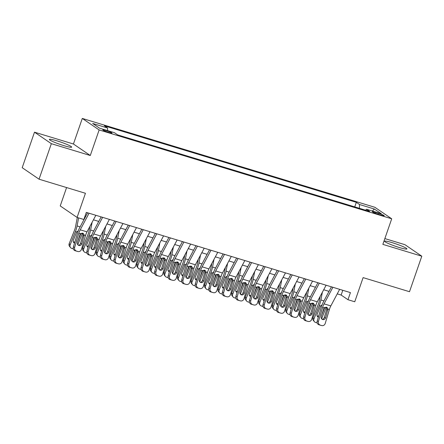 <?xml version="1.0" encoding="UTF-8"?>
<svg xmlns="http://www.w3.org/2000/svg" width="444" height="444" viewBox="0 0 444 444"><rect width="100%" height="100%" fill="white"/><g stroke="black" fill="none" stroke-linecap="round" stroke-linejoin="round"><path stroke-width="0.67" d="M64.08 145.704A11.788 1.21 19.1 0 0 71.673 147.136A11.788 1.21 19.1 0 0 56.976 140.853A11.788 1.21 19.1 0 0 49.389 139.422A11.788 1.21 19.1 0 0 64.08 145.704M399.317 247.519A11.788 1.21 19.1 0 0 406.904 248.951A11.788 1.21 19.1 0 0 392.213 242.668A11.788 1.21 19.1 0 0 384.626 241.236A11.788 1.21 19.1 0 0 399.317 247.519M108.841 132.451A4.834 0.494 19.1 0 0 111.955 133.039A4.834 0.494 19.1 0 0 105.927 130.464A4.834 0.494 19.1 0 0 102.814 129.876A4.834 0.494 19.1 0 0 108.841 132.451M66.589 187.562L60.229 205.933L77.078 217.438L83.849 219.491L86.308 212.393L350.433 292.607L347.974 299.711L354.75 301.77L363.109 277.617L409.501 291.708L421.8 256.194L404.95 244.688L384.859 238.583M34.499 132.179L22.2 167.693L39.05 179.198L51.349 143.684L90.287 155.511L99.145 129.942L82.295 118.431L73.438 144.006L34.499 132.179L51.349 143.684M99.145 129.942L391.713 218.798L374.864 207.287L82.295 118.431M378.36 213.22L375.38 212.315A4.684 0.477 19.1 0 0 372.366 211.749A4.684 0.477 19.1 0 0 378.205 214.241L381.185 215.151A4.684 0.477 19.1 0 0 384.199 215.717A4.684 0.477 19.1 0 0 378.36 213.22L378.027 214.191M359.429 208.319L359.512 204.506L356.321 202.331L104.39 125.819L107.576 127.994L92.674 123.471L99.595 128.194L114.497 132.723L117.682 134.898L369.619 211.411L366.433 209.235L365.612 210.195M359.512 204.506L374.409 209.035L381.329 213.758L366.433 209.235M77.078 217.438L85.442 193.284L39.05 179.198M391.713 218.798L382.856 244.367L421.8 256.194M337.246 293.861L341.147 295.049L347.974 299.711M84.66 217.149L85.209 217.316M93.434 219.813L98.757 221.428M106.982 223.926L112.299 225.546M120.524 228.044L125.846 229.659M134.071 232.157L139.388 233.772M147.613 236.269L152.936 237.884M161.161 240.382L166.478 241.997M174.703 244.5L180.025 246.115M188.25 248.612L193.567 250.227M201.792 252.725L207.115 254.34M215.34 256.837L220.657 258.452M228.882 260.95L234.204 262.565M242.43 265.068L247.752 266.683M255.972 269.181L261.294 270.796M269.519 273.293L274.842 274.908M283.067 277.406L288.384 279.021M296.609 281.518L301.931 283.139M310.156 285.636L315.473 287.251M323.698 289.749L329.021 291.364M342.79 290.287L341.147 295.049M354.745 206.893L356.321 202.331M107.576 127.994L107.52 130.603M372.316 211.022L374.409 209.035M90.287 155.511L73.438 144.006M339.654 289.333L330.824 305.922A7.559 2.647 -73.1 0 0 329.387 309.479L325.23 323.46A3.025 2.831 104.3 0 1 321.656 325.535L319.02 324.797L321.656 325.535M331.429 286.835L323.487 301.759A11.333 3.968 -73.1 0 0 321.334 307.098L317.171 321.079L318.453 321.406A3.025 2.831 104.3 0 0 320.302 325.125M332.883 287.279L324.053 303.863A7.559 2.647 -73.1 0 0 322.616 307.426L318.453 321.406M322.183 319.297A2.42 2.264 104.3 0 0 324.275 317.549L326.756 309.224L326.573 307.259M319.02 324.797A3.025 2.831 -75.7 0 1 317.171 321.079M327.927 309.041L325.563 317.876A2.42 2.264 -75.7 0 1 322.705 319.536A2.42 2.264 -75.7 0 1 321.228 316.561L324.076 307.87L326.412 307.204L327.195 307.637L327.927 309.041L329.387 309.479M320.191 296.337L319.364 300.66A7.559 2.647 106.9 0 1 318.254 304.445L312.992 317.671L313.969 318.886A3.025 2.753 141.3 0 0 315.584 322.449L316.938 322.866A3.025 2.753 141.3 0 0 317.177 322.927M322.377 292.224L320.89 299.983A11.333 3.968 106.9 0 1 319.23 305.661L313.969 318.886M326.218 307.154A11.333 3.968 106.9 0 1 326.001 307.72L321.606 318.764M318.342 317.144A2.42 2.203 -38.7 0 1 317.149 314.324L320.485 306.044L322.1 304.828M324.742 307.337L324.62 307.764L324.336 307.62M321.55 315.479L324.62 307.764M314.319 321.6L313.342 320.385A3.025 2.753 -38.7 0 1 312.992 317.671M317.066 315.789A2.42 2.203 141.3 0 0 318.687 315.989M326.107 285.22L317.277 301.809A7.559 2.647 -73.1 0 0 315.845 305.367L311.682 319.347A3.025 2.831 104.3 0 1 308.114 321.423L305.472 320.685L308.114 321.423M317.882 282.723L309.94 297.641A11.333 3.968 -73.1 0 0 307.786 302.986L303.629 316.966L304.911 317.288A3.025 2.831 104.3 0 0 306.76 321.012M319.336 283.161L310.506 299.75A7.559 2.647 -73.1 0 0 309.068 303.313L304.911 317.288M308.636 315.185A2.42 2.264 104.3 0 0 310.733 313.436L313.209 305.111L313.026 303.147M305.472 320.685A3.025 2.831 -75.7 0 1 303.629 316.966M314.385 304.923L312.015 313.764A2.42 2.264 -75.7 0 1 309.157 315.423A2.42 2.264 -75.7 0 1 307.681 312.448L310.528 303.752L312.87 303.091L313.647 303.524L314.385 304.923L315.845 305.367M312.565 281.108L303.735 297.691A7.559 2.647 -73.1 0 0 302.297 301.254L298.14 315.234A3.025 2.831 104.3 0 1 294.566 317.305L291.93 316.572L294.566 317.305M304.34 278.61L296.398 293.528A11.333 3.968 -73.1 0 0 294.244 298.873L290.082 312.848L291.364 313.175A3.025 2.831 104.3 0 0 293.212 316.894M305.794 279.048L296.964 295.637A7.559 2.647 -73.1 0 0 295.526 299.195L291.364 313.175M295.094 311.066A2.42 2.264 104.3 0 0 297.186 309.324L299.667 300.993L299.484 299.034M291.93 316.572A3.025 2.831 -75.7 0 1 290.082 312.848M300.838 300.81L298.473 309.651A2.42 2.264 -75.7 0 1 295.615 311.311A2.42 2.264 -75.7 0 1 294.139 308.33L296.986 299.639L299.323 298.979L300.105 299.411L300.838 300.81L302.297 301.254M299.017 276.995L290.187 293.578A7.559 2.647 -73.1 0 0 288.755 297.141L284.593 311.122A3.025 2.831 104.3 0 1 281.024 313.192L278.382 312.454L281.024 313.192M290.792 274.497L282.85 289.416A11.333 3.968 -73.1 0 0 280.697 294.755L276.54 308.735L277.822 309.063A3.025 2.831 104.3 0 0 279.67 312.781M292.246 274.936L283.416 291.525A7.559 2.647 -73.1 0 0 281.979 295.082L277.822 309.063M281.546 306.954A2.42 2.264 104.3 0 0 283.644 305.211L286.119 296.881L285.936 294.921M278.382 312.454A3.025 2.831 -75.7 0 1 276.54 308.735M287.296 296.697L284.926 305.533A2.42 2.264 -75.7 0 1 282.068 307.193A2.42 2.264 -75.7 0 1 280.591 304.218L283.439 295.526L285.781 294.866L286.558 295.299L287.296 296.697L288.755 297.141M285.475 272.877L276.645 289.466A7.559 2.647 -73.1 0 0 275.208 293.029L271.051 307.004A3.025 2.831 104.3 0 1 267.477 309.079L264.84 308.341L267.477 309.079M277.25 270.379L269.308 285.303A11.333 3.968 -73.1 0 0 267.155 290.642L262.992 304.623L264.274 304.95A3.025 2.831 104.3 0 0 266.123 308.669M278.704 270.823L269.874 287.407A7.559 2.647 -73.1 0 0 268.437 290.97L264.274 304.95M268.004 302.841A2.42 2.264 104.3 0 0 270.096 301.093L272.577 292.768L272.394 290.803M264.84 308.341A3.025 2.831 -75.7 0 1 262.992 304.623M273.748 292.585L271.378 301.421A2.42 2.264 -75.7 0 1 268.526 303.08A2.42 2.264 -75.7 0 1 267.049 300.105L269.897 291.414L272.233 290.748L273.016 291.181L273.748 292.585L275.208 293.029M306.649 292.224L305.816 296.548A7.559 2.647 106.9 0 1 304.706 300.333L299.445 313.558L300.421 314.774A3.025 2.753 141.3 0 0 302.042 318.337L303.396 318.748A3.025 2.753 141.3 0 0 303.635 318.809M308.835 288.112L307.348 295.871A11.333 3.968 106.9 0 1 305.683 301.548L300.421 314.774M312.676 303.041A11.333 3.968 106.9 0 1 312.454 303.607L308.064 314.652M304.8 313.031A2.42 2.203 -38.7 0 1 303.602 310.212L306.943 301.931L308.558 300.71M311.2 303.224L311.072 303.652L310.789 303.507M308.003 311.366L311.072 303.652M300.771 317.488L299.8 316.272A3.025 2.753 -38.7 0 1 299.445 313.558M303.518 311.677A2.42 2.203 141.3 0 0 305.139 311.877M293.101 288.112L292.274 292.435A7.559 2.647 106.9 0 1 291.164 296.22L285.903 309.446L286.88 310.661A3.025 2.753 141.3 0 0 288.495 314.224L289.849 314.635A3.025 2.753 141.3 0 0 290.087 314.696M295.288 283.999L293.8 291.758A11.333 3.968 106.9 0 1 292.141 297.436L286.88 310.661M299.128 298.929A11.333 3.968 106.9 0 1 298.912 299.489L294.516 310.539M291.253 308.913A2.42 2.203 -38.7 0 1 290.06 306.099L293.395 297.819L295.01 296.598M297.652 299.112L297.247 299.395M294.461 307.254L297.53 299.534M287.229 313.375L286.252 312.16A3.025 2.753 -38.7 0 1 285.903 309.446M289.976 307.564A2.42 2.203 141.3 0 0 291.597 307.764M279.554 283.994L278.727 288.317A7.559 2.647 106.9 0 1 277.617 292.102L272.355 305.333L273.332 306.549A3.025 2.753 141.3 0 0 274.953 310.112L276.307 310.523A3.025 2.753 141.3 0 0 276.545 310.584M281.746 279.887L280.258 287.645A11.333 3.968 106.9 0 1 278.593 293.323L273.332 306.549M285.586 294.816A11.333 3.968 106.9 0 1 285.364 295.377L280.974 306.427M277.711 304.8A2.42 2.203 -38.7 0 1 276.512 301.987L279.853 293.7L281.468 292.485M284.11 294.994L283.982 295.421L283.699 295.277M280.913 303.135L283.982 295.421M273.682 309.263L272.71 308.042A3.025 2.753 -38.7 0 1 272.355 305.333M276.429 303.446A2.42 2.203 141.3 0 0 278.049 303.652M266.012 279.881L265.179 284.204A7.559 2.647 106.9 0 1 264.075 287.99L258.813 301.215L259.79 302.436A3.025 2.753 141.3 0 0 261.405 305.999L262.759 306.41A3.025 2.753 141.3 0 0 262.998 306.471M268.198 275.774L266.711 283.527A11.333 3.968 106.9 0 1 265.051 289.205L259.79 302.436M272.039 290.703A11.333 3.968 106.9 0 1 271.822 291.264L267.427 302.314M264.163 300.688A2.42 2.203 -38.7 0 1 262.97 297.869L266.306 289.588L267.921 288.372M270.562 290.881L270.44 291.308L270.157 291.164M267.366 299.023L270.44 291.308M260.14 305.145L259.163 303.929A3.025 2.753 -38.7 0 1 258.813 301.215M262.887 299.334A2.42 2.203 141.3 0 0 264.507 299.539M271.928 268.764L263.098 285.353A7.559 2.647 -73.1 0 0 261.666 288.911L257.503 302.891A3.025 2.831 104.3 0 1 253.935 304.967L251.293 304.229L253.935 304.967M263.703 266.267L255.761 281.191A11.333 3.968 -73.1 0 0 253.607 286.53L249.45 300.51L250.732 300.838A3.025 2.831 104.3 0 0 252.581 304.556M265.157 266.711L256.327 283.294A7.559 2.647 -73.1 0 0 254.889 286.857L250.732 300.838M254.456 298.729A2.42 2.264 104.3 0 0 256.554 296.981L259.03 288.656L258.846 286.691M251.293 304.229A3.025 2.831 -75.7 0 1 249.45 300.51M260.206 288.467L257.836 297.308A2.42 2.264 -75.7 0 1 254.978 298.967A2.42 2.264 -75.7 0 1 253.502 295.993L256.349 287.301L258.691 286.635L259.468 287.068L260.206 288.467L261.666 288.911M252.464 275.768L251.637 280.092A7.559 2.647 106.9 0 1 250.527 283.877L245.266 297.103L246.242 298.318A3.025 2.753 141.3 0 0 247.863 301.881L249.217 302.297A3.025 2.753 141.3 0 0 249.456 302.358M254.656 271.656L253.163 279.415A11.333 3.968 106.9 0 1 251.504 285.092L246.242 298.318M258.497 286.585A11.333 3.968 106.9 0 1 258.275 287.151L253.885 298.196M250.616 296.575A2.42 2.203 -38.7 0 1 249.423 293.756L252.764 285.475L254.379 284.26M257.021 286.769L256.893 287.196L256.61 287.052M253.824 294.91L256.893 287.196M246.592 301.032L245.621 299.817A3.025 2.753 -38.7 0 1 245.266 297.103M249.339 295.221A2.42 2.203 141.3 0 0 250.96 295.421M258.386 264.652L249.556 281.235A7.559 2.647 -73.1 0 0 248.118 284.798L243.961 298.779A3.025 2.831 104.3 0 1 240.387 300.854L237.751 300.116L240.387 300.854M250.161 262.154L242.219 277.073A11.333 3.968 -73.1 0 0 240.06 282.417L235.903 296.398L237.185 296.72A3.025 2.831 104.3 0 0 239.033 300.438M251.615 262.593L242.779 279.182A7.559 2.647 -73.1 0 0 241.347 282.745L237.185 296.72M240.914 294.616A2.42 2.264 104.3 0 0 243.007 292.868L245.488 284.543L245.304 282.578M237.751 300.116A3.025 2.831 -75.7 0 1 235.903 296.398M246.659 284.354L244.289 293.195A2.42 2.264 -75.7 0 1 241.436 294.855A2.42 2.264 -75.7 0 1 239.954 291.88L242.807 283.183L245.144 282.523L245.926 282.956L246.659 284.354L248.118 284.798M238.922 271.656L238.089 275.979A7.559 2.647 106.9 0 1 236.985 279.764L231.724 292.99L232.7 294.206A3.025 2.753 141.3 0 0 234.315 297.769L235.67 298.179A3.025 2.753 141.3 0 0 235.908 298.24M241.109 267.543L239.621 275.302A11.333 3.968 106.9 0 1 237.962 280.98L232.7 294.206M244.949 282.473A11.333 3.968 106.9 0 1 244.733 283.039L240.337 294.083M237.074 292.463A2.42 2.203 -38.7 0 1 235.881 289.643L239.216 281.363L240.831 280.142M243.473 282.656L243.068 282.939M240.276 290.798L243.345 283.078M233.05 296.919L232.073 295.704A3.025 2.753 -38.7 0 1 231.724 292.99M235.792 291.109A2.42 2.203 141.3 0 0 237.418 291.308M244.838 260.539L236.008 277.123A7.559 2.647 -73.1 0 0 234.571 280.686L230.414 294.666A3.025 2.831 104.3 0 1 226.845 296.736L224.203 295.998L226.845 296.736M236.613 258.042L228.671 272.96A11.333 3.968 -73.1 0 0 226.518 278.305L222.355 292.28L223.643 292.607A3.025 2.831 104.3 0 0 225.491 296.326M238.067 258.48L229.237 275.069A7.559 2.647 -73.1 0 0 227.8 278.627L223.643 292.607M227.367 290.498A2.42 2.264 104.3 0 0 229.465 288.755L231.94 280.425L231.757 278.466M224.203 295.998A3.025 2.831 -75.7 0 1 222.355 292.28M233.117 280.242L230.747 289.077A2.42 2.264 -75.7 0 1 227.889 290.737A2.42 2.264 -75.7 0 1 226.412 287.762L229.259 279.071L231.602 278.41L232.379 278.843L233.117 280.242L234.571 280.686M225.374 267.543L224.547 271.867A7.559 2.647 106.9 0 1 223.437 275.652L218.176 288.877L219.153 290.093A3.025 2.753 141.3 0 0 220.773 293.656L222.128 294.067A3.025 2.753 141.3 0 0 222.366 294.128M227.567 263.431L226.074 271.19A11.333 3.968 106.9 0 1 224.414 276.867L219.153 290.093M231.402 278.36A11.333 3.968 106.9 0 1 231.185 278.921L226.79 289.971M223.526 288.345A2.42 2.203 -38.7 0 1 222.333 285.531L225.669 277.25L227.289 276.029M229.931 278.543L229.52 278.826M226.734 286.685L229.803 278.965M219.503 292.807L218.526 291.591A3.025 2.753 -38.7 0 1 218.176 288.877M222.25 286.996A2.42 2.203 141.3 0 0 223.87 287.196M231.296 256.427L222.466 273.01A7.559 2.647 -73.1 0 0 221.029 276.573L216.872 290.548A3.025 2.831 104.3 0 1 213.298 292.624L210.661 291.886L213.298 292.624M223.071 253.924L215.129 268.848A11.333 3.968 -73.1 0 0 212.97 274.187L208.813 288.167L210.095 288.495A3.025 2.831 104.3 0 0 211.943 292.213M224.52 254.368L215.69 270.951A7.559 2.647 -73.1 0 0 214.258 274.514L210.095 288.495M213.825 286.386A2.42 2.264 104.3 0 0 215.917 284.643L218.398 276.312L218.215 274.348M210.661 291.886A3.025 2.831 -75.7 0 1 208.813 288.167M219.569 276.129L217.199 284.965A2.42 2.264 -75.7 0 1 214.347 286.624A2.42 2.264 -75.7 0 1 212.865 283.649L215.717 274.958L218.054 274.298L218.837 274.731L219.569 276.129L221.029 276.573M211.832 263.425L211 267.749A7.559 2.647 106.9 0 1 209.895 271.534L204.634 284.765L205.605 285.98A3.025 2.753 141.3 0 0 207.226 289.544L208.58 289.954A3.025 2.753 141.3 0 0 208.819 290.015M214.019 259.318L212.532 267.077A11.333 3.968 106.9 0 1 210.867 272.755L205.605 285.98M217.86 274.248A11.333 3.968 106.9 0 1 217.643 274.808L213.248 285.858M209.984 284.232A2.42 2.203 -38.7 0 1 208.791 281.418L212.127 273.132L213.742 271.917M216.383 274.425L215.978 274.708M213.187 282.567L216.256 274.853M205.961 288.694L204.984 287.473A3.025 2.753 -38.7 0 1 204.634 284.765M208.702 282.878A2.42 2.203 141.3 0 0 210.328 283.083M217.749 252.309L208.919 268.898A7.559 2.647 -73.1 0 0 207.481 272.455L203.324 286.436A3.025 2.831 104.3 0 1 199.756 288.511L197.114 287.773L199.756 288.511M209.524 249.811L201.582 264.735A11.333 3.968 -73.1 0 0 199.428 270.074L195.266 284.055L196.553 284.382A3.025 2.831 104.3 0 0 198.401 288.101M210.978 250.255L202.148 266.838A7.559 2.647 -73.1 0 0 200.71 270.402L196.553 284.382M200.277 282.273A2.42 2.264 104.3 0 0 202.375 280.525L204.851 272.2L204.667 270.235M197.114 287.773A3.025 2.831 -75.7 0 1 195.266 284.055M206.027 272.017L203.657 280.852A2.42 2.264 -75.7 0 1 200.799 282.512A2.42 2.264 -75.7 0 1 199.323 279.537L202.17 270.846L204.512 270.18L205.289 270.612L206.027 272.017L207.481 272.455M198.285 259.313L197.458 263.636A7.559 2.647 106.9 0 1 196.348 267.421L191.087 280.647L192.063 281.868A3.025 2.753 141.3 0 0 193.684 285.431L195.038 285.842A3.025 2.753 141.3 0 0 195.277 285.903M200.477 255.206L198.984 262.959A11.333 3.968 106.9 0 1 197.325 268.637L192.063 281.868M204.312 270.13A11.333 3.968 106.9 0 1 204.096 270.696L199.7 281.746M196.437 280.12A2.42 2.203 -38.7 0 1 195.243 277.3L198.579 269.02L200.2 267.804M204.096 270.696L202.864 270.318L202.431 270.596M199.645 278.455L202.714 270.74M192.413 284.576L191.436 283.361A3.025 2.753 -38.7 0 1 191.087 280.647M195.16 278.765A2.42 2.203 141.3 0 0 196.781 278.965M204.207 248.196L195.377 264.785A7.559 2.647 -73.1 0 0 193.939 268.343L189.777 282.323A3.025 2.831 104.3 0 1 186.208 284.399L183.572 283.661L186.208 284.399M195.982 245.699L188.034 260.617A11.333 3.968 -73.1 0 0 185.881 265.962L181.724 279.942L183.006 280.264A3.025 2.831 104.3 0 0 184.854 283.988M197.43 246.143L188.6 262.726A7.559 2.647 -73.1 0 0 187.168 266.289L183.006 280.264M186.735 278.16A2.42 2.264 104.3 0 0 188.828 276.412L191.309 268.087L191.125 266.123M183.572 283.661A3.025 2.831 -75.7 0 1 181.724 279.942M192.48 267.899L190.11 276.74A2.42 2.264 -75.7 0 1 187.257 278.399A2.42 2.264 -75.7 0 1 185.775 275.424L188.628 266.733L190.964 266.067L191.741 266.5L192.48 267.899L193.939 268.343M184.743 255.2L183.91 259.524A7.559 2.647 106.9 0 1 182.806 263.309L177.544 276.534L178.516 277.75A3.025 2.753 141.3 0 0 180.136 281.313L181.491 281.729A3.025 2.753 141.3 0 0 181.729 281.785M186.93 251.088L185.442 258.846A11.333 3.968 106.9 0 1 183.777 264.524L178.516 277.75M190.77 266.017A11.333 3.968 106.9 0 1 190.554 266.583L186.158 277.628M182.895 276.007A2.42 2.203 -38.7 0 1 181.701 273.188L185.037 264.907L186.652 263.692M189.294 266.2L188.889 266.483M186.097 274.342L189.166 266.628M178.871 280.464L177.894 279.248A3.025 2.753 -38.7 0 1 177.544 276.534M181.613 274.653A2.42 2.203 141.3 0 0 183.239 274.853M190.659 244.083L181.829 260.667A7.559 2.647 -73.1 0 0 180.392 264.23L176.235 278.21A3.025 2.831 104.3 0 1 172.666 280.286L170.024 279.548L172.666 280.286M182.434 241.586L174.492 256.504A11.333 3.968 -73.1 0 0 172.339 261.849L168.176 275.824L169.464 276.151A3.025 2.831 104.3 0 0 171.306 279.87M183.888 242.024L175.058 258.613A7.559 2.647 -73.1 0 0 173.621 262.171L169.464 276.151M173.188 274.042A2.42 2.264 104.3 0 0 175.286 272.3L177.761 263.969L177.578 262.01M170.024 279.548A3.025 2.831 -75.7 0 1 168.176 275.824M178.938 263.786L176.568 272.627A2.42 2.264 -75.7 0 1 173.709 274.287A2.42 2.264 -75.7 0 1 172.233 271.306L175.08 262.615L177.422 261.954L178.199 262.387L178.938 263.786L180.392 264.23M171.195 251.088L170.368 255.411A7.559 2.647 106.9 0 1 169.258 259.196L163.997 272.422L164.974 273.637A3.025 2.753 141.3 0 0 166.594 277.2L167.949 277.611A3.025 2.753 141.3 0 0 168.187 277.672M173.388 246.975L171.895 254.734A11.333 3.968 106.9 0 1 170.235 260.412L164.974 273.637M177.223 261.904A11.333 3.968 106.9 0 1 177.006 262.471L172.611 273.515M169.347 271.894A2.42 2.203 -38.7 0 1 168.154 269.075L171.489 260.795L173.105 259.574M175.752 262.088L175.341 262.371M172.555 270.23L175.624 262.509M165.323 276.351L164.347 275.136A3.025 2.753 -38.7 0 1 163.997 272.422M168.071 270.54A2.42 2.203 141.3 0 0 169.691 270.74M177.117 239.971L168.287 256.554A7.559 2.647 -73.1 0 0 166.85 260.117L162.687 274.098A3.025 2.831 104.3 0 1 159.119 276.168L156.482 275.43L159.119 276.168M168.892 237.473L160.944 252.392A11.333 3.968 -73.1 0 0 158.791 257.731L154.634 271.711L155.916 272.039A3.025 2.831 104.3 0 0 157.764 275.757M170.341 237.912L161.511 254.501A7.559 2.647 -73.1 0 0 160.079 258.058L155.916 272.039M159.646 269.93A2.42 2.264 104.3 0 0 161.738 268.187L164.213 259.857L164.036 257.897M156.482 275.43A3.025 2.831 -75.7 0 1 154.634 271.711M165.39 259.673L163.02 268.509A2.42 2.264 -75.7 0 1 160.167 270.168A2.42 2.264 -75.7 0 1 158.686 267.194L161.533 258.502L163.875 257.842L164.652 258.275L165.39 259.673L166.85 260.117M157.653 246.969L156.821 251.298A7.559 2.647 106.9 0 1 155.716 255.084L150.455 268.309L151.426 269.525A3.025 2.753 141.3 0 0 153.047 273.088L154.401 273.498A3.025 2.753 141.3 0 0 154.64 273.56M159.84 242.862L158.353 250.621A11.333 3.968 106.9 0 1 156.688 256.299L151.426 269.525M163.681 257.792A11.333 3.968 106.9 0 1 163.464 258.353L159.069 269.403M155.805 267.776A2.42 2.203 -38.7 0 1 154.612 264.963L157.947 256.676L159.562 255.461M162.204 257.975L161.794 258.258M159.008 266.117L162.077 258.397M151.781 272.239L150.805 271.023A3.025 2.753 -38.7 0 1 150.455 268.309M154.523 266.428A2.42 2.203 141.3 0 0 156.149 266.628M144.106 242.857L143.279 247.18A7.559 2.647 106.9 0 1 142.169 250.965L136.907 264.191L137.884 265.412A3.025 2.753 141.3 0 0 139.505 268.975L140.859 269.386A3.025 2.753 141.3 0 0 141.098 269.447M146.298 238.75L144.805 246.509A11.333 3.968 106.9 0 1 143.146 252.181L137.884 265.412M150.133 253.679A11.333 3.968 106.9 0 1 149.917 254.24L145.521 265.29M142.258 263.664A2.42 2.203 -38.7 0 1 141.064 260.844L144.4 252.564L146.015 251.348M148.662 253.857L148.535 254.284L148.252 254.14M145.466 261.999L148.535 254.284M138.234 268.126L137.257 266.905A3.025 2.753 -38.7 0 1 136.907 264.191M140.981 262.31A2.42 2.203 141.3 0 0 142.602 262.515M130.564 238.744L129.731 243.068A7.559 2.647 106.9 0 1 128.627 246.853L123.365 260.079L124.337 261.294A3.025 2.753 141.3 0 0 125.957 264.863L127.311 265.273A3.025 2.753 141.3 0 0 127.55 265.334M132.75 234.632L131.263 242.391A11.333 3.968 106.9 0 1 129.598 248.068L124.337 261.294M136.591 249.561A11.333 3.968 106.9 0 1 136.375 250.127L131.979 261.172M128.716 259.551A2.42 2.203 -38.7 0 1 127.522 256.732L130.858 248.451L132.473 247.236M135.115 249.744L134.987 250.172L134.704 250.028M131.918 257.886L134.987 250.172M124.692 264.008L123.715 262.793A3.025 2.753 -38.7 0 1 123.365 260.079M127.434 258.197A2.42 2.203 141.3 0 0 129.06 258.397M163.57 235.858L154.74 252.442A7.559 2.647 -73.1 0 0 153.302 256.005L149.145 269.98A3.025 2.831 104.3 0 1 145.571 272.055L142.935 271.317L145.571 272.055M155.345 233.355L147.402 248.279A11.333 3.968 -73.1 0 0 145.249 253.618L141.087 267.599L142.374 267.926A3.025 2.831 104.3 0 0 144.217 271.645M156.799 233.799L147.969 250.383A7.559 2.647 -73.1 0 0 146.531 253.946L142.374 267.926M146.098 265.817A2.42 2.264 104.3 0 0 148.196 264.069L150.671 255.744L150.488 253.779M142.935 271.317A3.025 2.831 -75.7 0 1 141.087 267.599M151.842 255.561L149.478 264.396A2.42 2.264 -75.7 0 1 146.62 266.056A2.42 2.264 -75.7 0 1 145.144 263.081L147.991 254.39L150.333 253.729L151.11 254.162L151.842 255.561L153.302 256.005M150.028 231.74L141.198 248.329A7.559 2.647 -73.1 0 0 139.76 251.887L135.598 265.867A3.025 2.831 104.3 0 1 132.029 267.943L129.393 267.205L132.029 267.943M141.803 229.243L133.855 244.167A11.333 3.968 -73.1 0 0 131.702 249.506L127.545 263.486L128.827 263.814A3.025 2.831 104.3 0 0 130.675 267.532M143.251 229.687L134.421 246.27A7.559 2.647 -73.1 0 0 132.989 249.833L128.827 263.814M132.556 261.705A2.42 2.264 104.3 0 0 134.649 259.956L137.124 251.631L136.946 249.667M129.393 267.205A3.025 2.831 -75.7 0 1 127.545 263.486M138.3 251.448L135.931 260.284A2.42 2.264 -75.7 0 1 133.078 261.943A2.42 2.264 -75.7 0 1 131.596 258.969L134.443 250.277L136.785 249.611L137.562 250.044L138.3 251.448L139.76 251.887M136.48 227.628L127.65 244.217A7.559 2.647 -73.1 0 0 126.213 247.774L122.056 261.755A3.025 2.831 104.3 0 1 118.481 263.83L115.845 263.092L118.481 263.83M128.255 225.13L120.313 240.049A11.333 3.968 -73.1 0 0 118.16 245.393L113.997 259.374L115.285 259.696A3.025 2.831 104.3 0 0 117.127 263.42M129.709 225.574L120.879 242.158A7.559 2.647 -73.1 0 0 119.442 245.721L115.285 259.696M119.009 257.592A2.42 2.264 104.3 0 0 121.101 255.844L123.582 247.519L123.399 245.554M115.845 263.092A3.025 2.831 -75.7 0 1 113.997 259.374M124.753 247.33L122.389 256.171A2.42 2.264 -75.7 0 1 119.53 257.831A2.42 2.264 -75.7 0 1 118.054 254.856L120.901 246.159L123.243 245.499L124.02 245.932L124.753 247.33L126.213 247.774M117.016 234.632L116.189 238.955A7.559 2.647 106.9 0 1 115.079 242.74L109.818 255.966L110.795 257.181A3.025 2.753 141.3 0 0 112.41 260.745L113.769 261.155A3.025 2.753 141.3 0 0 114.008 261.216M119.208 230.519L117.716 238.278A11.333 3.968 106.9 0 1 116.056 243.956L110.795 257.181M123.044 245.449A11.333 3.968 106.9 0 1 122.827 246.015L118.431 257.059M115.168 255.439A2.42 2.203 -38.7 0 1 113.975 252.619L117.31 244.339L118.925 243.123M121.573 245.632L121.445 246.059L121.162 245.915M118.376 253.774L121.445 246.059M111.144 259.895L110.168 258.68A3.025 2.753 -38.7 0 1 109.818 255.966M113.892 254.085A2.42 2.203 141.3 0 0 115.512 254.284M122.938 223.515L114.108 240.099A7.559 2.647 -73.1 0 0 112.671 243.662L108.508 257.642A3.025 2.831 104.3 0 1 104.939 259.712L102.303 258.98L104.939 259.712M114.713 221.018L106.765 235.936A11.333 3.968 -73.1 0 0 104.612 241.281L100.455 255.256L101.737 255.583A3.025 2.831 104.3 0 0 103.585 259.302M116.162 221.456L107.331 238.045A7.559 2.647 -73.1 0 0 105.9 241.603L101.737 255.583M105.461 253.474A2.42 2.264 104.3 0 0 107.559 251.731L110.034 243.401L109.857 241.442M102.303 258.98A3.025 2.831 -75.7 0 1 100.455 255.256M111.211 243.218L108.841 252.059A2.42 2.264 -75.7 0 1 105.983 253.718A2.42 2.264 -75.7 0 1 104.507 250.738L107.354 242.047L109.696 241.386L110.473 241.819L111.211 243.218L112.671 243.662M103.474 230.519L102.642 234.843A7.559 2.647 106.9 0 1 101.537 238.628L96.276 251.853L97.247 253.069A3.025 2.753 141.3 0 0 98.868 256.632L100.222 257.043A3.025 2.753 141.3 0 0 100.461 257.104M105.661 226.407L104.174 234.166A11.333 3.968 106.9 0 1 102.508 239.843L97.247 253.069M109.502 241.336A11.333 3.968 106.9 0 1 109.285 241.897L104.889 252.947M101.626 251.326A2.42 2.203 -38.7 0 1 100.433 248.507L103.768 240.226L105.383 239.005M108.025 241.519L107.615 241.802M104.828 249.661L107.898 241.941M97.602 255.783L96.626 254.567A3.025 2.753 -38.7 0 1 96.276 251.853M100.344 249.972A2.42 2.203 141.3 0 0 101.965 250.172M109.391 219.403L100.56 235.986A7.559 2.647 -73.1 0 0 99.123 239.549L94.966 253.53A3.025 2.831 104.3 0 1 91.392 255.6L88.756 254.862L91.392 255.6M101.165 216.905L93.223 231.824A11.333 3.968 -73.1 0 0 91.07 237.163L86.907 251.143L88.195 251.471A3.025 2.831 104.3 0 0 90.038 255.189M102.62 217.344L93.789 233.933A7.559 2.647 -73.1 0 0 92.352 237.49L88.195 251.471M91.919 249.362A2.42 2.264 104.3 0 0 94.011 247.619L96.492 239.288L96.309 237.329M88.756 254.862A3.025 2.831 -75.7 0 1 86.907 251.143M97.663 239.105L95.299 247.941A2.42 2.264 -75.7 0 1 92.441 249.6A2.42 2.264 -75.7 0 1 90.965 246.625L93.812 237.934L96.154 237.274L96.931 237.707L97.663 239.105L99.123 239.549M89.927 226.401L89.1 230.725A7.559 2.647 106.9 0 1 87.99 234.51L82.728 247.741L83.705 248.956A3.025 2.753 141.3 0 0 85.32 252.519L86.68 252.93A3.025 2.753 141.3 0 0 86.913 252.991M92.113 222.294L90.626 230.053A11.333 3.968 106.9 0 1 88.967 235.731L83.705 248.956M95.954 237.224A11.333 3.968 106.9 0 1 95.738 237.784L91.342 248.834M88.079 247.208A2.42 2.203 -38.7 0 1 86.885 244.394L90.221 236.108L91.836 234.893M94.483 237.401L94.073 237.69M91.286 245.549L94.356 237.829M84.055 251.67L83.078 250.455A3.025 2.753 -38.7 0 1 82.728 247.741M86.802 245.859A2.42 2.203 141.3 0 0 88.423 246.059M95.849 215.285L87.013 231.873A7.559 2.647 -73.1 0 0 85.581 235.437L81.418 249.411A3.025 2.831 104.3 0 1 77.85 251.487L75.214 250.749L77.85 251.487M87.623 212.787L79.676 227.711A11.333 3.968 -73.1 0 0 77.522 233.05L73.365 247.031L74.648 247.358A3.025 2.831 104.3 0 0 76.496 251.076M89.072 213.231L80.242 229.814A7.559 2.647 -73.1 0 0 78.804 233.378L74.648 247.358M78.372 245.249A2.42 2.264 104.3 0 0 80.469 243.501L82.945 235.176L82.762 233.211M75.214 250.749A3.025 2.831 -75.7 0 1 73.365 247.031M84.121 234.993L81.752 243.828A2.42 2.264 -75.7 0 1 78.893 245.488A2.42 2.264 -75.7 0 1 77.417 242.513L80.264 233.822L82.606 233.156L83.383 233.594L84.121 234.993L85.581 235.437M77.3 217.505L75.552 226.612A7.559 2.647 106.9 0 1 74.448 230.397L69.186 243.623L70.158 244.844A3.025 2.753 141.3 0 0 71.778 248.407L73.132 248.818A3.025 2.753 141.3 0 0 73.371 248.879M78.621 217.904L77.084 225.935A11.333 3.968 106.9 0 1 75.419 231.613L70.158 244.844M82.412 233.111A11.333 3.968 106.9 0 1 82.196 233.672L77.8 244.722M74.537 243.096A2.42 2.203 -38.7 0 1 73.343 240.276L76.679 231.996L78.294 230.78M82.196 233.672L80.958 233.3L80.525 233.572M77.739 241.431L80.808 233.716M70.507 247.558L69.536 246.337A3.025 2.753 -38.7 0 1 69.186 243.623M73.254 241.741A2.42 2.203 141.3 0 0 74.875 241.947M375.086 213.164L375.38 212.315M322.616 307.426L324.076 307.87M324.053 303.863L330.824 305.922M324.275 317.549L325.563 317.876M327.85 310.19L326.756 309.224M326.001 307.72L324.769 307.342M323.937 300.91L320.89 299.983M320.485 306.044L319.23 305.661M309.068 303.313L310.528 303.752M310.506 299.75L317.277 301.809M310.733 313.436L312.015 313.764M314.302 306.071L313.209 305.111M295.526 299.195L296.986 299.639M296.964 295.637L303.735 297.691M297.186 309.324L298.473 309.651M300.76 301.959L299.667 300.993M281.979 295.082L283.439 295.526M283.416 291.525L290.187 293.578M283.644 305.211L284.926 305.533M287.213 297.846L286.119 296.881M268.437 290.97L269.897 291.414M269.874 287.407L276.645 289.466M270.096 301.093L271.378 301.421M273.671 293.734L272.577 292.768M312.454 303.607L311.222 303.23M310.389 296.797L307.348 295.871M306.943 301.931L305.683 301.548M298.912 299.489L297.68 299.117M296.847 292.685L293.8 291.758M293.395 297.819L292.141 297.436M285.364 295.377L284.132 295.005M283.3 288.567L280.258 287.645M279.853 293.7L278.593 293.323M271.822 291.264L270.59 290.892M269.758 284.454L266.711 283.527M266.306 289.588L265.051 289.205M254.889 286.857L256.349 287.301M256.327 283.294L263.098 285.353M256.554 296.981L257.836 297.308M260.123 289.621L259.03 288.656M258.275 287.151L257.043 286.774M256.21 280.342L253.163 279.415M252.764 285.475L251.504 285.092M241.347 282.745L242.807 283.183M242.779 279.182L249.556 281.235M243.007 292.868L244.289 293.195M246.581 285.503L245.488 284.543M244.733 283.039L243.501 282.662M242.668 276.229L239.621 275.302M239.216 281.363L237.962 280.98M227.8 278.627L229.259 279.071M229.237 275.069L236.008 277.123M229.465 288.755L230.747 289.077M233.033 281.391L231.94 280.425M231.185 278.921L229.953 278.549M229.121 272.111L226.074 271.19M225.669 277.25L224.414 276.867M214.258 274.514L215.717 274.958M215.69 270.951L222.466 273.01M215.917 284.643L217.199 284.965M219.491 277.278L218.398 276.312M217.643 274.808L216.411 274.436M215.579 267.998L212.532 267.077M212.127 273.132L210.867 272.755M200.71 270.402L202.17 270.846M202.148 266.838L208.919 268.898M202.375 280.525L203.657 280.852M205.944 273.165L204.851 272.2M202.031 263.886L198.984 262.959M198.579 269.02L197.325 268.637M187.168 266.289L188.628 266.733M188.6 262.726L195.377 264.785M188.828 276.412L190.11 276.74M192.402 269.047L191.309 268.087M190.554 266.583L189.322 266.206M188.489 259.773L185.442 258.846M185.037 264.907L183.777 264.524M173.621 262.171L175.08 262.615M175.058 258.613L181.829 260.667M175.286 272.3L176.568 272.627M178.854 264.935L177.761 263.969M177.006 262.471L175.774 262.093M174.942 255.661L171.895 254.734M171.489 260.795L170.235 260.412M160.079 258.058L161.533 258.502M161.511 254.501L168.287 256.554M161.738 268.187L163.02 268.509M165.312 260.822L164.213 259.857M163.464 258.353L162.232 257.981M161.4 251.543L158.353 250.621M157.947 256.676L156.688 256.299M149.917 254.24L148.685 253.868M147.852 247.43L144.805 246.509M144.4 252.564L143.146 252.181M136.375 250.127L135.143 249.75M134.31 243.318L131.263 242.391M130.858 248.451L129.598 248.068M146.531 253.946L147.991 254.39M147.969 250.383L154.74 252.442M148.196 264.069L149.478 264.396M151.765 256.71L150.671 255.744M132.989 249.833L134.443 250.277M134.421 246.27L141.198 248.329M134.649 259.956L135.931 260.284M138.217 252.597L137.124 251.631M119.442 245.721L120.901 246.159M120.879 242.158L127.65 244.217M121.101 255.844L122.389 256.171M124.675 248.479L123.582 247.519M122.827 246.015L121.595 245.637M120.762 239.205L117.716 238.278M117.31 244.339L116.056 243.956M105.9 241.603L107.354 242.047M107.331 238.045L114.108 240.099M107.559 251.731L108.841 252.059M111.128 244.367L110.034 243.401M109.285 241.897L108.053 241.525M107.22 235.092L104.174 234.166M103.768 240.226L102.508 239.843M92.352 237.49L93.812 237.934M93.789 233.933L100.56 235.986M94.011 247.619L95.299 247.941M97.586 240.254L96.492 239.288M95.738 237.784L94.505 237.412M93.673 230.974L90.626 230.053M90.221 236.108L88.967 235.731M78.804 233.378L80.264 233.822M80.242 229.814L87.013 231.873M80.469 243.501L81.752 243.828M84.038 236.141L82.945 235.176M80.131 226.862L77.084 225.935M76.679 231.996L75.419 231.613M320.49 325.241L321.772 325.569M306.948 321.129L308.23 321.456M293.401 317.016L294.683 317.338M279.859 312.898L281.141 313.225M266.311 308.785L267.593 309.113M252.769 304.673L254.051 305M239.222 300.56L240.504 300.882M225.68 296.448L226.962 296.77M212.132 292.33L213.414 292.657M198.585 288.217L199.872 288.545M185.043 284.105L186.325 284.432M171.495 279.992L172.783 280.314M157.953 275.874L159.235 276.201M144.405 271.761L145.693 272.089M130.863 267.649L132.145 267.976M117.316 263.536L118.604 263.864M103.774 259.424L105.056 259.746M90.226 255.306L91.514 255.633M76.684 251.193L77.966 251.52"/></g></svg>
